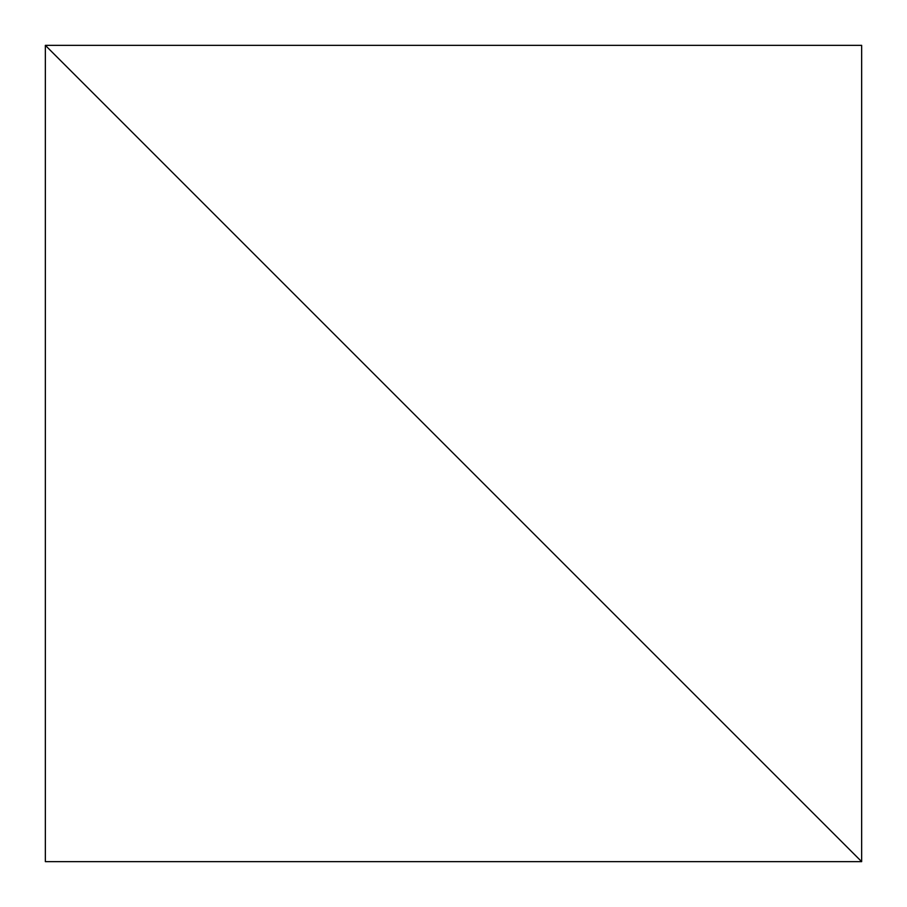 <?xml version="1.0" encoding="UTF-8"?>
<svg xmlns="http://www.w3.org/2000/svg" width="907" height="907" viewBox="0 0 907 907"><rect width="100%" height="100%" fill="white"/><g stroke="black" fill="none" stroke-linecap="round" stroke-linejoin="round"><path stroke-width="1.36" d="M45.35 861.65L45.35 45.35L861.65 861.65L45.35 45.35L45.35 861.65L861.65 861.65L861.65 45.35L45.35 45.35L861.65 861.65L861.65 45.35L45.35 45.35L861.65 861.65L45.35 861.65"/></g></svg>
